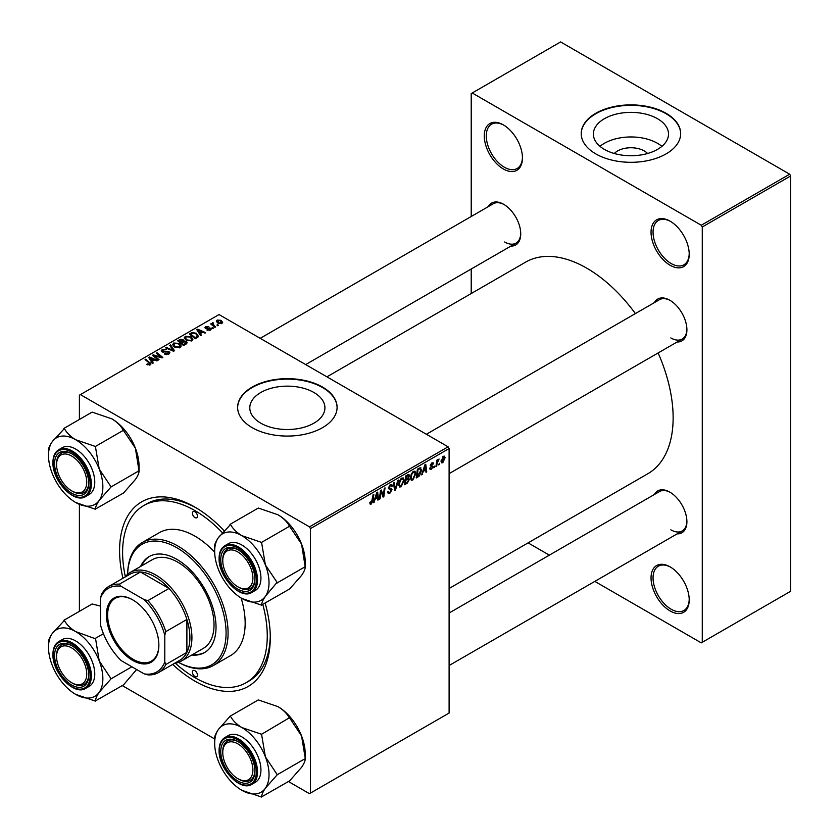<?xml version="1.0" encoding="UTF-8"?>
<svg xmlns="http://www.w3.org/2000/svg" width="839" height="839" viewBox="0 0 839 839"><rect width="100%" height="100%" fill="white"/><g stroke="black" fill="none" stroke-linecap="round" stroke-linejoin="round"><path stroke-width="1.26" d="M670.13 610.96A26.995 15.584 60 0 1 651.043 577.903A26.995 15.584 60 0 1 670.13 566.881L670.13 566.881A26.995 15.584 60 0 1 689.218 599.937A26.995 15.584 60 0 1 670.13 610.96M670.634 567.185A25.579 14.766 -120 0 0 658.342 566.189A25.579 14.766 -120 0 0 654.43 586.681A25.579 14.766 -120 0 0 671.137 609.219A25.579 14.766 -120 0 0 683.921 610.488A25.579 14.766 -120 0 0 689.207 599.35M503.358 168.975A26.995 15.584 60 0 1 484.271 135.918A26.995 15.584 60 0 1 503.358 124.896L503.358 124.896A26.995 15.584 60 0 1 522.445 157.952A26.995 15.584 60 0 1 503.358 168.975M503.872 125.2A25.579 14.766 -120 0 0 491.581 124.203A25.579 14.766 -120 0 0 487.658 144.696A25.579 14.766 -120 0 0 504.365 167.234A25.579 14.766 -120 0 0 517.149 168.503A25.579 14.766 -120 0 0 522.435 157.365M670.13 265.26A26.995 15.584 60 0 1 651.043 232.204A26.995 15.584 60 0 1 670.13 221.181L670.13 221.181A26.995 15.584 60 0 1 689.218 254.238A26.995 15.584 60 0 1 670.13 265.26M670.634 221.475A25.579 14.766 -120 0 0 658.342 220.489A25.579 14.766 -120 0 0 654.43 240.982A25.579 14.766 -120 0 0 671.137 263.519A25.579 14.766 -120 0 0 683.921 264.788A25.579 14.766 -120 0 0 689.207 253.651M614.316 153.506A18.867 10.897 180 0 1 644.289 150.947A18.867 10.897 180 0 1 647.582 153.506M657.514 118.719A37.566 21.688 0 0 0 616.571 114.02A37.566 21.688 0 0 0 593.383 134.062A37.566 21.688 0 0 0 604.384 149.394A37.566 21.688 0 0 0 645.327 154.093A37.566 21.688 0 0 0 668.515 134.062A37.566 21.688 0 0 0 657.514 118.719M661.887 146.353A37.566 21.688 0 0 0 657.514 143.312A37.566 21.688 0 0 0 600 146.353M666.114 113.296A49.732 28.715 0 0 0 611.914 107.067A49.732 28.715 0 0 0 581.217 133.59A49.732 28.715 0 0 0 595.784 153.894A49.732 28.715 0 0 0 649.973 160.123A49.732 28.715 0 0 0 680.67 133.59A49.732 28.715 0 0 0 666.114 113.296M680.67 133.831A49.732 28.715 0 0 0 666.114 113.758A49.732 28.715 0 0 0 612.103 107.486A49.732 28.715 0 0 0 581.217 133.831M313.922 392.495A37.566 21.688 0 0 0 272.979 387.796A37.566 21.688 0 0 0 249.791 407.827A37.566 21.688 0 0 0 260.793 423.171A37.566 21.688 0 0 0 301.736 427.869A37.566 21.688 0 0 0 324.924 407.827A37.566 21.688 0 0 0 313.922 392.495M322.522 387.062A49.732 28.715 0 0 0 268.333 380.843A49.732 28.715 0 0 0 237.636 407.366A49.732 28.715 0 0 0 252.193 427.67A49.732 28.715 0 0 0 306.392 433.889A49.732 28.715 0 0 0 337.089 407.366A49.732 28.715 0 0 0 322.522 387.062M337.089 407.597A49.732 28.715 0 0 0 322.522 387.534A49.732 28.715 0 0 0 268.511 381.263A49.732 28.715 0 0 0 237.636 407.597M654.378 302.627A24.153 13.948 60 0 1 669.826 300.236L669.826 300.236A24.153 13.948 60 0 1 686.91 329.821A24.153 13.948 60 0 1 677.115 341.997M670.34 300.54A22.737 13.12 -120 0 0 659.464 299.691L426.38 434.266M488.214 206.688A24.153 13.948 60 0 1 503.662 204.297L503.662 204.297A24.153 13.948 60 0 1 520.736 233.882A24.153 13.948 60 0 1 510.941 246.068M504.166 204.601A22.737 13.12 -120 0 0 493.301 203.751L260.205 338.327M654.378 494.507A24.153 13.948 60 0 1 669.826 492.115L669.826 492.115A24.153 13.948 60 0 1 686.91 521.69A24.153 13.948 60 0 1 677.115 533.877M670.34 492.42A22.737 13.12 -120 0 0 659.464 491.57L449.106 613.015M265.145 603.105A106.563 61.52 60 0 1 270.284 637.64A106.563 61.52 60 0 1 194.931 681.142A106.563 61.52 60 0 1 172.677 664.404M122.945 578.281A106.563 61.52 60 0 1 194.931 507.134L194.931 507.134A106.563 61.52 60 0 1 224.076 530.73M196.452 508.025A102.295 59.066 -120 0 0 146.794 503.809L143.784 505.55A102.295 59.066 -120 0 0 125.315 576.624M449.106 588.485L647.834 473.741A122.19 70.549 -120 0 0 658.133 352.957M635.406 313.587A122.19 70.549 -120 0 0 586.744 268.165A122.19 70.549 -120 0 0 525.654 262.114L326.916 376.847M448.099 446.809L449.106 448.55L310.461 528.591L309.465 526.85L448.099 446.809L219.042 314.562L79.401 395.19L79.401 419.458M79.401 504.386L79.401 611.337M310.461 528.591L310.461 793.086L309.465 793.673L288.438 781.529M289.686 718.037L301.558 735.939A38.437 22.192 60 0 1 305.197 753.737L305.386 758.487L277.248 774.722L265.386 756.82L261.558 734.282L289.319 717.817C287.032 713.59 283.267 709.867 278.013 706.658L258.307 699.915L230.18 716.16L218.308 729.647C215.77 733.38 214.564 736.233 214.669 738.215L214.669 738.96L122.274 685.599M423.265 471.696L421.608 474.864L424.88 464.858L425.772 464.345L426.736 471.906L426.002 472.326L425.761 470.249L422.741 471.392M408.499 474.444L409.474 475.723L408.499 478.272L409.38 479.405L407.355 483.096L404.534 484.722L405.73 475.912L409.023 474.528M407.985 477.968L408.971 478.356M371.268 504.029L370.219 504.197L369.894 502.299L370.628 501.764L371.32 503.054L373.124 494.737L373.858 494.307L372.988 500.768L371.268 504.029L369.831 503.201M370.02 502.204L371.32 503.054M380.822 493.458L380.067 498.848L379.333 499.278L380.528 490.458L381.305 490.018L383.318 495.744L384.293 488.288L385.038 487.858L383.843 496.667L383.077 497.118L381.053 491.402L380.822 493.458L380.172 493.091M387.639 491.874L389.862 492.346L391.299 490.165L389.202 489.284L388.373 487.983L390.334 484.69L391.792 484.47L392.39 485.865L391.656 486.547L390.313 485.655L389.107 487.511L392.023 489.661L389.82 493.322L388.226 493.615L387.639 491.832L388.373 491.318L388.709 492.545L387.639 491.937M391.1 489.567L388.405 488.392M391.666 486.358L389.6 485.246M388.478 487.144L389.38 488.078M390.638 488.193L391.54 488.35M398.598 480.034L395.526 489.924L394.592 490.469L393.512 482.96L394.257 482.54L395.179 488.969L397.812 480.485L398.598 480.034M404.167 480.328L401.105 486.809L399.595 486.987L398.693 484.69L399.658 480.537L401.745 478.115L403.318 477.957L404.167 480.328L403.37 479.856M449.106 448.55L449.106 713.045L310.461 793.086M445.089 457.769L442.814 462.729L441.629 462.866L441.073 461.387L443.38 456.28L444.523 456.164L445.089 457.769L444.209 457.255M375.138 499.478L373.481 502.655L376.742 492.65L377.644 492.126L378.599 499.698L377.865 500.117L377.634 498.041L374.613 499.184M415.861 473.574L412.798 480.055L411.288 480.233L410.386 477.936L411.341 473.794L413.438 471.361L415.001 471.203L415.861 473.574L415.053 473.112M420.066 467.743L421.618 470.06L419.437 475.923L416.228 477.968L417.413 469.169L420.874 467.826M431.403 469.316L430.113 469.525L429.652 468.214L430.386 467.69L431.435 468.561L432.389 467.103L430.292 465.519L431.823 462.96L433.071 462.75L433.49 463.789L432.756 464.313L431.791 463.715L431.026 464.974L433.123 466.61L431.403 469.316L429.652 468.309M430.386 467.69L431.435 468.561M432.756 464.313L431.246 463.401M430.355 464.974L431.697 465.582M434.759 466.117L433.857 467.795L434.759 466.117M439.688 463.264L438.787 464.953L439.688 463.264M437.067 463.579L436.7 466.148L435.955 466.578L436.825 460.181L437.559 459.751L437.381 461.072L439.059 458.996L437.067 463.579L436.416 463.201M213.022 322.69L214.008 325.553L215.675 326.948L214.941 327.378L210.683 323.927L211.428 323.497L212.298 324.211L212.34 322.868L213.022 322.69L213.526 323.319L212.728 323.885L212.728 325.584M212.298 325.228L212.34 322.868L212.34 325.259M213.567 328.164L212.833 328.594L211.984 327.923L212.728 327.493L213.567 328.164M197.291 337.561L195.204 338.767L189.362 334.016L192.1 332.538L196.441 333.261L198.245 336.817L197.291 337.561M198.591 335.957L198.245 336.817M184.265 338.086L185.283 336.271L190.852 336.67L192.907 339.271L191.869 340.802L186.415 340.435L184.234 337.771M172.572 344.839L173.6 343.015L179.158 343.424L181.214 346.025L180.175 347.545L174.722 347.189L172.54 344.525M168.891 354.068L164.329 353.953L168.115 353.565L168.366 352.055L162.095 351.814L161.266 350.744L162.189 349.601L166.29 349.59L162.997 350.083L162.776 351.363L169.027 351.604L169.898 352.768L168.891 354.068M168.828 354.1L168.366 352.055M162.997 350.083L162.776 352.107M149.562 365.08L149.206 362.951L145.063 359.595L145.808 359.165L150.989 363.906L150.338 364.776L146.773 364.304L149.908 363.811L149.908 364.975M309.465 526.85L80.397 394.603M153.254 362.993L152.457 363.444L148.692 357.498L149.583 356.984L157.585 360.487L156.851 360.917L154.691 359.941L152.195 361.378L153.254 362.993M159.043 359.637L158.309 360.067L152.478 355.317L153.243 354.866L161.224 357.152L156.243 353.146L156.977 352.716L162.818 357.466L162.053 357.907L154.072 355.642L159.043 359.637M174.502 350.723L173.568 351.258L165.461 347.818L166.195 347.388L173.149 350.345L169.751 345.343L170.548 344.881L174.502 350.723M186.331 343.885L183.51 345.511L177.669 340.77L180.563 339.239L183.122 339.596L183.867 341.148L186.164 341.463L187.128 342.794L186.331 343.885M184.014 340.686L183.867 341.704M201.381 335.201L200.594 335.663L196.819 329.717L197.721 329.192L205.712 332.695L204.978 333.125L202.828 332.15L200.332 333.597L201.381 335.201M205.524 328.479L205.597 326.759L208.817 326.696L206.205 327.147L206.625 328.196L210.715 328.206L210.463 330.063L206.992 330.063L209.865 329.675L210.044 328.668L205.524 328.479L204.894 327.65M209.865 330.335L210.044 328.668M206.205 327.147L206.142 328.731M210.715 329.905L210.715 328.206L211.302 329.035M218.497 325.322L217.762 325.742L216.913 325.071L217.658 324.641L218.497 325.322M221.884 323.476L218.098 323.298L216.347 321.19L217.154 320.079L221.003 320.33L222.65 322.344L221.884 323.476M789.677 174.197L790.684 175.938L702.274 226.981L701.268 225.24L789.677 174.197L560.62 41.95L471.214 93.569L471.214 216.504M471.214 269.004L471.214 293.545M702.274 226.981L702.274 642.286L701.268 642.863L594.809 581.396M549.346 555.145L528.088 542.875M702.274 642.286L790.684 591.243L790.684 175.938M701.268 225.24L472.21 92.993M670.833 337.939A22.737 13.12 -120 0 0 682.201 339.061A22.737 13.12 -120 0 0 686.9 329.224M504.659 241.999A22.737 13.12 -120 0 0 516.027 243.132A22.737 13.12 -120 0 0 520.725 233.284M670.833 529.818A22.737 13.12 -120 0 0 682.201 530.94A22.737 13.12 -120 0 0 686.9 521.103M175.288 663.188A102.295 59.066 -120 0 0 194.931 677.66A102.295 59.066 -120 0 0 246.079 682.726L249.089 680.985A102.295 59.066 -120 0 0 270.263 635.878M149.583 358.914L149.583 356.984M152.195 363.035L152.195 361.378M150.663 358.914L151.775 360.676L153.768 359.522L149.803 357.75L150.663 360.602M151.775 362.364L151.775 360.676M149.803 359.26L149.803 357.75M153.768 360.476L153.768 359.522M147.412 364.745L147.412 363.822M147.958 364.996L147.958 364.22M145.808 360.193L145.808 359.165M150.087 364.902L150.087 362.647M153.243 355.946L153.243 354.866M161.224 357.687L161.224 357.152M156.977 353.754L156.977 352.716M154.072 356.617L154.072 355.642M164.979 354.278L164.979 353.481M165.199 354.362L165.199 353.607M166.195 354.635L166.195 353.964M168.115 354.425L168.115 353.565M162.189 351.866L162.189 349.601M163.678 352.244L163.678 351.572M169.027 353.985L169.027 351.604M166.195 348.133L166.195 347.388M173.149 351.08L173.149 350.345M170.548 346.517L170.548 344.881M173.6 346.402L173.6 343.015M179.158 344.357L179.158 343.424M173.673 346.476L173.673 344.598L175.487 346.79L179.41 347.042L180.112 345.962L178.35 343.801L174.397 343.508L173.683 346.486M175.487 347.566L175.487 346.79M179.41 347.881L179.41 347.042M180.563 340.057L180.563 339.239M183.122 342.05L183.122 339.596M186.164 343.98L186.164 341.463M179.095 340.896L180.92 342.375L183.007 340.833L182.42 340.036L180.343 340.173L179.095 340.896L179.095 341.924M180.92 343.403L180.92 342.375M183.007 340.802L183.007 342.123L182.42 340.036M181.602 342.931L183.573 344.535L185.629 343.308L185.419 341.872L183.154 342.039L181.602 342.931L181.602 343.959M183.573 345.479L183.573 344.535M185.629 344.294L185.419 341.872M185.283 339.659L185.283 336.271M190.852 337.614L190.852 336.67M185.377 338.065L187.181 340.036L191.093 340.298L191.806 339.218L190.044 337.047L186.09 336.754L185.377 339.732L185.377 338.065M187.181 340.812L187.181 340.036M191.093 341.127L191.093 340.298M197.721 331.122L197.721 329.192M200.332 335.243L200.332 333.597M198.791 331.122L199.902 332.884L201.895 331.741L197.941 329.958L198.791 332.821M199.902 334.583L199.902 332.884M197.941 331.468L197.941 329.958M201.895 332.684L201.895 331.741M192.1 333.387L192.1 332.538M196.441 334.174L196.441 333.261M190.789 334.153L195.267 337.781L197.48 335.799L195.665 333.649L192.886 333.073L190.789 334.153L190.789 335.181M195.267 338.736L195.267 337.781M196.2 338.19L196.2 337.247M207.537 330.325L207.537 329.538M205.597 328.521L205.597 326.759M206.625 328.804L206.625 328.196M209.414 328.489L209.414 327.881M212.728 328.51L212.728 327.493M217.658 325.658L217.658 324.641M211.428 324.525L211.428 323.497M217.154 322.627L217.154 320.079M221.003 321.295L221.003 320.33M221.244 323.739L220.269 320.75L217.762 320.467L217.301 322.763M217.762 320.467L218.759 322.837L221.244 323.099L221.664 322.438L221.664 323.581M218.759 323.613L218.759 322.837M441.083 461.733L442.814 462.729M443.086 456.479L443.967 456.993L441.796 460.873L442.814 461.985L444.355 458.188L442.793 456.72M441.125 460.475L441.796 460.873M441.073 461.408L442.814 461.985M398.745 485.445L401.105 486.809M400.234 480.831L399.427 484.313L400.046 485.917L401.157 485.833L403.444 480.653L402.825 478.975L401.724 479.069L400.234 480.831L399.668 480.506M398.724 483.904L399.427 484.313M401 478.66L401.724 479.069M394.424 489.284L395.526 489.924M394.309 488.466L395.179 488.969M387.649 492.074L389.82 493.322M390.355 484.68L392.39 485.865M390.198 484.774L392.39 486.043M388.394 487.574L392.023 489.661M379.438 498.481L380.067 498.848M382.332 495.178L383.318 495.744M382.636 495.975L383.843 496.667M380.455 491.056L381.053 491.402M372.359 500.401L372.988 500.768M373.733 501.879L374.267 502.194M377.77 499.215L378.599 499.698M376.816 497.569L377.634 498.041M376.512 495.335L375.536 498.303L377.529 497.149L377.089 493.332L376.512 495.335L375.966 495.02M375.002 497.988L375.536 498.303M406.527 482.624L407.355 483.096M407.764 474.748L409.474 475.723M407.534 478.335L409.38 479.405M406.328 476.521L405.961 479.258L408.331 477.548L408.74 476.185L405.698 476.153M405.321 478.901L405.961 479.258M406.758 475.325L408.74 476.185M405.185 479.929L405.814 480.296L405.415 483.264L407.502 482.016L408.645 479.803L407.303 478.482M404.786 482.897L405.415 483.264M406.548 478.922L407.366 479.394L405.814 480.296M408.645 479.803L407.366 479.394M410.439 478.691L412.798 480.055M411.918 474.087L411.11 477.559L411.739 479.174L412.851 479.079L415.127 473.909L414.508 472.231L413.407 472.326L411.918 474.087L411.362 473.762M410.418 477.16L411.11 477.559M412.694 471.906L413.407 472.326M421.86 474.098L422.405 474.402M425.897 471.424L426.736 471.906M424.943 469.777L425.761 470.249M424.639 467.543L423.664 470.511L425.667 469.358L425.226 465.551L424.639 467.543L424.104 467.229M423.129 470.207L423.664 470.511M417.486 476.3L418.304 476.772M420.821 469.599L421.618 470.06M418.734 475.524L419.437 475.923M418.021 469.767L417.109 476.521L420.884 470.438L420.003 468.76L417.382 469.4M416.469 476.153L417.109 476.521M419.06 468.214L420.381 468.833L419.185 468.141M431.938 462.897L433.49 463.789M430.449 464.638L431.026 464.974M430.344 465.005L433.123 466.61M433.952 467.008L434.581 467.375M438.881 464.156L439.521 464.523M436.07 465.792L436.7 466.148M436.752 460.716L437.381 461.072M438.021 459.657L438.766 460.087M194.931 511.769A3.555 2.056 -120 0 0 193.159 511.601A3.555 2.056 -120 0 0 192.613 514.443A3.555 2.056 -120 0 0 194.931 517.569A3.555 2.056 -120 0 0 196.704 517.747A3.555 2.056 -120 0 0 197.249 514.905A3.555 2.056 -120 0 0 194.931 511.769M194.931 670.707A3.555 2.056 -120 0 0 193.159 670.529A3.555 2.056 -120 0 0 192.613 673.371A3.555 2.056 -120 0 0 194.931 676.507A3.555 2.056 -120 0 0 196.704 676.674A3.555 2.056 -120 0 0 197.249 673.832A3.555 2.056 -120 0 0 194.931 670.707M191.764 655.028A55.405 31.987 -120 0 0 204.548 652.564A55.405 31.987 -120 0 0 213.043 608.16A55.405 31.987 -120 0 0 176.851 559.34A55.405 31.987 -120 0 0 149.143 556.593A55.405 31.987 -120 0 0 140.616 566.43M149.646 556.309A55.405 31.987 -120 0 0 141.623 565.853M178.518 662.349A69.616 40.199 -120 0 0 226.069 632.029A69.616 40.199 -120 0 0 176.851 547.731A69.616 40.199 -120 0 0 127.654 574.243A71.042 41.017 60 0 1 142.336 542.476A71.042 41.017 60 0 1 177.858 546A71.042 41.017 60 0 1 224.265 608.6A71.042 41.017 60 0 1 213.368 665.516A71.042 41.017 60 0 1 178.487 662.359M213.368 665.516L230.452 655.658A71.042 41.017 -120 0 0 241.118 598.008M214.679 552.209A71.042 41.017 -120 0 0 194.931 536.131A71.042 41.017 -120 0 0 159.41 532.618L142.336 542.476M246.079 682.726A102.295 59.066 -120 0 0 262.806 604.458M222.345 532.671A102.295 59.066 -120 0 0 194.931 510.615A102.295 59.066 -120 0 0 143.784 505.55M124.906 577.148A51.148 29.533 60 0 1 130.181 572.46L152.279 559.707A51.148 29.533 60 0 1 177.858 562.235A51.148 29.533 60 0 1 211.271 607.31A51.148 29.533 60 0 1 203.426 648.295L181.329 661.059A51.148 29.533 60 0 1 174.627 663.282M192.771 654.451A55.405 31.987 -120 0 0 205.052 652.27M238.832 779.221L237.825 778.644A21.311 12.302 -120 0 0 252.896 769.95A21.311 12.302 -120 0 0 237.825 743.847A21.311 12.302 -120 0 0 222.765 752.541A21.311 12.302 -120 0 0 237.825 778.644L238.832 779.221A22.737 13.12 60 0 0 250.2 780.354A22.737 13.12 -120 0 0 254.899 770.517A22.737 13.12 60 0 1 250.2 780.354L250.2 780.354A22.737 13.12 -120 0 1 238.328 778.917M222.765 751.387A22.737 13.12 60 0 1 227.463 740.973A22.737 13.12 60 0 1 238.339 741.823A22.737 13.12 -120 0 0 227.463 740.973A22.737 13.12 -120 0 0 222.765 751.387L222.765 752.541M230.18 524.281L258.307 508.046L278.013 514.779C283.267 517.999 287.032 521.711 289.319 525.948L301.558 544.071L305.197 566.881C305.323 568.821 304.106 571.684 301.558 575.449L289.686 588.936L261.747 604.909C261.621 602.958 262.838 600.105 265.386 596.33A38.437 22.192 60 0 1 241.852 598.438A38.437 22.192 60 0 1 218.308 569.157A38.437 22.192 60 0 1 214.669 551.359A38.437 22.192 60 0 1 218.308 537.768A38.437 22.192 60 0 1 241.852 535.66A38.437 22.192 -120 0 1 265.386 564.951A38.437 22.192 60 0 1 269.025 582.738A38.437 22.192 60 0 1 265.386 596.33L277.069 582.36L265.386 564.951L261.558 542.403L241.852 535.66C236.598 532.45 232.833 528.727 230.547 524.501L218.308 537.768C215.77 541.501 214.564 544.354 214.669 546.346L214.669 547.091M277.069 583.115A44.121 25.474 -120 0 0 277.069 582.738A44.121 25.474 -120 0 0 277.069 582.36M254.909 579.235A24.153 13.948 60 0 1 237.825 589.093A24.153 13.948 60 0 1 220.751 559.508A24.153 13.948 60 0 1 237.836 549.65A24.153 13.948 60 0 1 254.909 579.235M238.328 587.048A22.737 13.12 -120 0 0 250.2 588.475A22.737 13.12 -120 0 0 254.899 578.637A22.737 13.12 60 0 1 250.2 588.475A22.737 13.12 60 0 1 238.832 587.352L237.825 586.776A21.311 12.302 -120 0 0 252.896 578.071A21.311 12.302 -120 0 0 237.825 551.968A21.311 12.302 -120 0 0 222.765 560.672A21.311 12.302 -120 0 0 237.825 586.776L238.832 587.352M260.939 578.071A26.995 15.584 -120 0 0 249.152 550.908A26.995 15.584 -120 0 0 228.355 543.672L224.936 545.644A26.995 15.584 60 0 1 245.733 552.88A26.995 15.584 60 0 1 257.521 580.043A26.995 15.584 60 0 1 251.931 592.397L255.35 590.425A26.995 15.584 -120 0 0 260.939 578.071M289.686 526.168L261.558 542.403M305.386 566.608L277.248 582.853M241.852 598.438L261.558 605.171M278.013 514.779A38.437 22.192 60 0 1 301.558 544.071A38.437 22.192 60 0 1 305.197 561.857L305.197 566.126M238.339 549.954A22.737 13.12 -120 0 0 227.463 549.105A22.737 13.12 -120 0 0 222.765 559.508A22.737 13.12 60 0 1 227.463 549.105A22.737 13.12 60 0 1 238.339 549.954M214.669 546.346A44.121 25.474 -120 0 0 214.669 546.713L214.669 551.359M261.181 604.961A44.121 25.474 -120 0 0 261.747 604.909M261.747 542.885A44.121 25.474 -120 0 0 261.181 542.183M230.547 524.501A44.121 25.474 -120 0 0 229.991 524.553M305.386 758.487L305.197 758.75C305.323 760.7 304.106 763.553 301.558 767.328L289.686 780.805L261.747 796.788C261.621 794.837 262.838 791.974 265.386 788.209L277.248 774.722M261.558 734.282L241.852 727.539A38.437 22.192 60 0 1 265.386 756.82A38.437 22.192 60 0 1 265.386 788.209A38.437 22.192 60 0 1 241.852 790.307A38.437 22.192 -120 0 1 218.308 761.025A38.437 22.192 60 0 1 214.669 743.228L214.669 738.593A44.121 25.474 -120 0 1 214.669 738.215M220.751 751.387A24.153 13.948 60 0 1 237.836 741.519A24.153 13.948 60 0 1 254.909 771.104A24.153 13.948 60 0 1 237.825 780.962A24.153 13.948 60 0 1 220.751 751.387M251.931 784.276L255.35 782.305A26.995 15.584 -120 0 0 260.939 769.95A26.995 15.584 -120 0 0 249.152 742.777A26.995 15.584 -120 0 0 228.355 735.551L224.936 737.523A26.995 15.584 60 0 1 245.733 744.749A26.995 15.584 60 0 1 257.521 771.922A26.995 15.584 60 0 1 251.931 784.276C240.468 792.142 218.297 768.555 219.094 750.223C219.157 744.13 221.097 739.904 224.936 737.523M214.669 743.228A38.437 22.192 60 0 1 218.308 729.647A38.437 22.192 60 0 1 241.852 727.539C236.598 724.33 232.833 720.607 230.547 716.38L230.18 716.16M278.013 706.658A38.437 22.192 60 0 1 301.558 735.939L305.197 757.995M241.852 790.307L261.558 797.05M277.069 774.995A44.121 25.474 -120 0 0 277.069 774.24M261.747 734.765A44.121 25.474 -120 0 0 261.181 734.062M230.547 716.38A44.121 25.474 -120 0 0 229.991 716.422M261.181 796.83A44.121 25.474 -120 0 0 261.747 796.788M72.668 683.292L71.661 682.705A21.311 12.302 -120 0 0 86.732 674.011A21.311 12.302 -120 0 0 71.661 647.907A21.311 12.302 -120 0 0 56.591 656.612A21.311 12.302 -120 0 0 71.661 682.705L72.668 683.292A22.737 13.12 60 0 0 84.036 684.414A22.737 13.12 -120 0 0 88.735 674.577A22.737 13.12 60 0 1 84.036 684.414L84.036 684.414A22.737 13.12 -120 0 1 72.154 682.988M56.591 655.448A22.737 13.12 60 0 1 61.299 645.044A22.737 13.12 60 0 1 72.175 645.894A22.737 13.12 -120 0 0 61.299 645.044A22.737 13.12 -120 0 0 56.591 655.448L56.591 656.612M72.668 491.413L71.661 490.836A21.311 12.302 -120 0 0 86.732 482.131A21.311 12.302 -120 0 0 71.661 456.028A21.311 12.302 -120 0 0 56.591 464.733A21.311 12.302 -120 0 0 71.661 490.836L72.668 491.413A22.737 13.12 60 0 0 84.036 492.535A22.737 13.12 -120 0 0 88.735 482.698A22.737 13.12 60 0 1 84.036 492.535A22.737 13.12 -120 0 1 72.154 491.109M56.591 463.568A22.737 13.12 60 0 1 61.299 453.165A22.737 13.12 60 0 1 72.175 454.014A22.737 13.12 -120 0 0 61.299 453.165A22.737 13.12 -120 0 0 56.591 463.568L56.591 464.733M64.005 428.351L92.133 412.106L111.849 418.85C117.103 422.059 120.868 425.782 123.144 430.008L135.383 448.131L139.022 470.941C139.159 472.881 137.942 475.744 135.383 479.52L123.522 492.996L95.583 508.969C95.447 507.029 96.663 504.166 99.222 500.401A38.437 22.192 60 0 1 75.678 502.498A38.437 22.192 60 0 1 52.144 473.217A38.437 22.192 60 0 1 48.505 455.42A38.437 22.192 60 0 1 52.144 441.828A38.437 22.192 60 0 1 75.678 439.73A38.437 22.192 -120 0 1 99.222 469.011A38.437 22.192 60 0 1 102.861 486.809A38.437 22.192 60 0 1 99.222 500.401L111.084 486.914L99.222 469.011L95.394 446.463L75.678 439.73C70.424 436.521 66.659 432.798 64.383 428.561L52.144 441.828C49.606 445.561 48.389 448.425 48.505 450.407L48.505 451.151M110.895 487.176A44.121 25.474 -120 0 0 110.895 486.809A44.121 25.474 -120 0 0 110.895 486.431M88.745 483.295A24.153 13.948 60 0 1 71.661 493.154A24.153 13.948 60 0 1 54.587 463.568A24.153 13.948 60 0 1 71.661 453.71A24.153 13.948 60 0 1 88.745 483.295M94.765 482.131A26.995 15.584 -120 0 0 82.988 454.969A26.995 15.584 -120 0 0 62.18 447.732L58.772 449.704A26.995 15.584 60 0 1 79.569 456.94A26.995 15.584 60 0 1 91.357 484.103A26.995 15.584 60 0 1 85.767 496.468L89.175 494.496A26.995 15.584 -120 0 0 94.765 482.131M123.522 430.229L95.394 446.463M139.211 470.669L111.084 486.914M75.678 502.498L95.394 509.242M111.849 418.85A38.437 22.192 60 0 1 135.383 448.131A38.437 22.192 60 0 1 139.033 465.928L139.033 470.197M48.505 450.407A44.121 25.474 -120 0 0 48.505 450.784L48.505 455.42M95.017 509.021A44.121 25.474 -120 0 0 95.583 508.969M95.583 446.956A44.121 25.474 -120 0 0 95.017 446.254M64.383 428.561A44.121 25.474 -120 0 0 63.816 428.614M136.621 669.522L123.522 684.876L95.583 700.848C95.447 698.897 96.663 696.045 99.222 692.269L111.084 678.793L99.222 660.891L95.583 638.825L75.678 631.599C70.424 628.39 66.659 624.667 64.383 620.441L52.144 633.707C49.606 637.441 48.389 640.293 48.505 642.286L48.505 643.031M48.505 647.299A38.437 22.192 60 0 1 52.144 633.707A38.437 22.192 60 0 1 75.678 631.599A38.437 22.192 60 0 1 99.222 660.891A38.437 22.192 60 0 1 99.222 692.269A38.437 22.192 60 0 1 75.678 694.377A38.437 22.192 -120 0 1 52.144 665.096A38.437 22.192 60 0 1 48.505 647.299L48.505 642.653A44.121 25.474 -120 0 1 48.505 642.286M54.587 655.448A24.153 13.948 60 0 1 71.661 645.59A24.153 13.948 60 0 1 88.745 675.164A24.153 13.948 60 0 1 71.661 685.033A24.153 13.948 60 0 1 54.587 655.448M85.767 688.337L89.175 686.365A26.995 15.584 -120 0 0 94.765 674.011A26.995 15.584 -120 0 0 82.988 646.838A26.995 15.584 -120 0 0 62.18 639.612L58.772 641.583A26.995 15.584 60 0 1 79.569 648.82A26.995 15.584 60 0 1 91.357 675.982A26.995 15.584 60 0 1 85.767 688.337C74.293 696.202 52.133 672.616 52.93 654.284C52.983 648.201 54.934 643.964 58.772 641.583M100.491 606.104L92.133 603.986L64.005 620.22M103.438 633.697L95.394 638.343M131.88 666.785L111.084 678.793M75.678 694.377L95.394 701.11M110.895 679.055A44.121 25.474 -120 0 0 110.895 678.3M95.583 638.825A44.121 25.474 -120 0 0 95.017 638.122M64.383 620.441A44.121 25.474 -120 0 0 63.816 620.493M95.017 700.901A44.121 25.474 -120 0 0 95.583 700.848M106.427 614.966A37.084 21.405 60 0 1 132.646 599.822A37.084 21.405 60 0 1 158.865 645.243A37.084 21.405 60 0 1 132.646 660.377A37.084 21.405 60 0 1 106.427 614.966M132.95 600A36.234 20.923 -120 0 0 115.132 598.375A36.234 20.923 -120 0 0 107.633 614.966A36.234 20.923 -120 0 0 123.438 651.421A36.234 20.923 -120 0 0 151.366 661.132A36.234 20.923 -120 0 0 158.865 644.887M130.181 572.46A51.148 29.533 60 0 1 169.593 586.167A51.148 29.533 60 0 1 191.921 637.64A51.148 29.533 60 0 1 181.329 661.059M164.79 661.992L165.797 664.53A49.732 28.715 60 0 1 158.508 672.584L179.609 660.408A49.732 28.715 -120 0 0 186.898 652.343A49.732 28.715 -120 0 0 189.908 637.64A49.732 28.715 -120 0 0 186.898 619.455A49.732 28.715 -120 0 0 168.985 588.443L140.501 571.999A49.732 28.715 -120 0 0 129.888 574.275L108.787 586.451A49.732 28.715 60 0 1 119.4 584.175L121.099 586.314A48.305 27.886 -120 0 0 100.491 598.207L100.491 624.866A48.305 27.886 -120 0 0 121.099 660.555L144.182 673.885A48.305 27.886 -120 0 0 164.79 661.992L164.79 635.333A48.305 27.886 -120 0 0 144.182 599.644L121.099 586.314M144.182 599.644L147.895 600.619L168.985 588.443A49.732 28.715 -120 0 0 140.501 571.999L119.4 584.175M165.797 664.53L186.898 652.343L186.898 619.455L165.797 631.631L164.79 635.333M100.491 598.207L101.498 594.515A49.732 28.715 60 0 1 108.787 586.451M158.508 672.584A49.732 28.715 60 0 1 147.895 674.86L144.182 673.885M147.895 600.619A49.732 28.715 60 0 1 165.797 631.631M156.851 356.502L156.851 355.851M159.473 357.215L159.473 356.575M155.509 357.792L155.509 356.732M165.671 352.044L165.671 351.268M171.062 350.199L171.062 349.423M179.473 340.676L179.473 339.732M182.105 342.637L182.105 341.693M184.947 344.693L184.947 343.738M191.114 333.953L191.114 333.01M207.684 328.72L207.684 328.101M214.008 326.612L214.008 325.553M394.015 486.452L394.928 486.987M381.179 491.895L382.259 492.524M381.766 493.699L382.941 494.37M418.262 468.676L419.081 469.158M430.313 465.813L431.54 466.515M256.315 580.043A26.145 15.092 -120 0 0 237.825 548.024A26.145 15.092 -120 0 0 219.346 558.701A26.145 15.092 -120 0 0 237.825 590.719A26.145 15.092 -120 0 0 256.315 580.043M219.346 750.569A26.145 15.092 -120 0 0 237.825 782.588A26.145 15.092 -120 0 0 256.315 771.922A26.145 15.092 -120 0 0 237.825 739.904A26.145 15.092 -120 0 0 219.346 750.569M90.151 484.103A26.145 15.092 -120 0 0 71.661 452.085A26.145 15.092 -120 0 0 53.172 462.761A26.145 15.092 -120 0 0 71.661 494.779A26.145 15.092 -120 0 0 90.151 484.103M53.172 654.64A26.145 15.092 -120 0 0 71.661 686.659A26.145 15.092 -120 0 0 90.151 675.982A26.145 15.092 -120 0 0 71.661 643.964A26.145 15.092 -120 0 0 53.172 654.64M162.367 350.828L162.367 351.95M180.112 345.962L180.112 347.587M186.017 342.658L186.017 344.074M191.806 339.218L191.806 340.833M197.48 335.799L197.48 337.446M210.348 329.087L210.348 330.126M205.859 327.598L205.859 328.647M402.825 478.975L401.535 478.24M400.046 485.917L398.714 485.152M391.31 485.519L390.125 484.827M370.786 503.127L369.852 502.582M408.478 475.524L407.439 474.926M414.508 472.231L413.228 471.487M411.739 479.174L410.397 478.398M430.701 468.665L429.778 468.131M432.19 466.641L430.292 465.54M432.484 463.61L431.592 463.097M449.106 665.516L682.201 530.94M224.936 545.644C221.097 548.024 219.157 552.261 219.094 558.344C218.297 576.676 240.468 600.263 251.931 592.397M222.765 560.672L222.765 559.508M682.201 339.061L449.106 473.636M305.669 364.577L516.027 243.132M58.772 449.704C54.934 452.085 52.983 456.322 52.93 462.415C52.133 480.737 74.293 504.323 85.767 496.468"/></g></svg>
